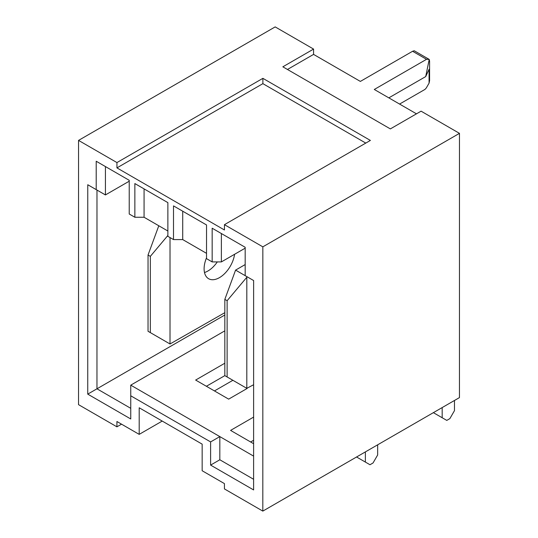 <?xml version="1.0" encoding="UTF-8"?>
<svg xmlns="http://www.w3.org/2000/svg" width="538" height="538" viewBox="0 0 538 538"><rect width="100%" height="100%" fill="white"/><g stroke="black" fill="none" stroke-linecap="round" stroke-linejoin="round"><path stroke-width="0.81" d="M224.823 330.85L130.747 385.154L253.613 456.116M253.613 417.098L230.58 430.393L253.613 443.702M247.09 388.497L228.663 399.135L195.644 380.063L224.823 363.217M224.823 375.638L227.123 376.97L227.13 300.708L224.83 299.377L224.823 375.638L206.397 386.271M139.194 407.77L202.16 444.139L202.16 470.743L224.427 483.601L224.427 488.921L262.82 511.1L459.452 397.602L459.472 133.35L421.079 111.171L390.353 128.905L282.847 66.813L313.573 49.079L275.18 26.9L78.548 140.398L78.528 404.65L116.921 426.829L116.921 421.51L139.194 434.368L139.194 407.77M245.18 248.166L221.374 261.912L212.16 261.905L212.16 228.213L245.18 247.285L245.18 275.658L253.627 280.54L253.606 489.93L210.607 465.094L210.607 441.92L130.747 395.793L130.747 418.967L87.741 394.125L87.761 184.736L96.208 189.618L96.208 161.239L129.228 180.311L129.228 214.01L134.856 217.258L144.07 217.258L167.876 231.01M134.856 217.258L134.856 183.566L167.876 202.631L167.876 236.33L173.505 239.585L173.512 205.886L206.531 224.958L206.525 258.657L212.16 261.905M206.525 253.337L182.725 239.585L173.505 239.585M129.228 181.198L105.421 194.938L96.208 189.618M416.473 113.827L374.293 89.469L426.52 59.321L429.216 59.409L429.593 61.097L429.593 80.606L429.068 83.155L426.594 87.438A4.344 2.508 120 0 1 424.421 89.732L399.573 104.069M388.826 97.862L425.699 76.584L429.068 69.315L429.068 83.155M287.453 69.469L313.573 54.399L360.359 81.42L412.592 51.271L426.52 59.321M313.573 54.399L313.573 49.079M105.421 166.558L105.421 194.938M221.374 233.532L221.374 261.912M459.472 133.35L262.84 246.841L262.82 511.1M262.84 246.841L224.447 224.669L224.447 229.988L116.941 167.89L116.941 162.57L78.548 140.398M121.527 424.173L116.921 426.829M116.941 162.57L262.88 78.34L370.386 140.431L224.447 224.669M96.974 190.062L96.961 388.806L130.747 408.322M224.83 314.999L87.741 394.125M116.941 167.89L262.88 83.659L262.88 78.34M262.88 83.659L365.779 143.088M232.887 380.292L214.46 390.924M162.227 421.072L139.194 434.368M182.725 211.212L182.725 239.585M144.076 188.885L144.07 217.258M412.592 51.271L414.24 50.76L429.216 59.409L425.699 76.584M253.613 440.266L250.641 441.987M253.606 479.284L219.82 459.775L219.827 436.6L210.607 441.92M130.747 395.793L130.747 385.154M210.607 465.094L219.82 459.775M148.031 331.28L150.337 332.612L150.344 256.35L148.037 255.019L148.031 331.28M170.021 237.574L170.015 343.977L224.83 312.672M234.588 254.279A21.722 12.542 -60 0 1 224.07 274.165A21.722 12.542 -60 0 1 208.603 278.711A21.722 12.542 -60 0 1 206.525 257.816M204.494 272.524A21.722 12.542 120 0 0 207.944 270.984A21.722 12.542 120 0 0 217.305 261.912M158.791 225.765L148.037 255.019M150.344 256.35L167.876 235.469M170.015 343.977L150.337 332.612M365.369 451.907L365.369 462.075L356.566 456.991M365.369 462.075L369.976 464.738L373.049 462.962L377.656 454.98L377.663 444.818M442.175 407.575L442.175 417.744L433.372 412.659M442.175 417.744L446.789 420.4L449.855 418.631L454.469 410.649L454.469 400.48M245.18 264.575L235.583 270.11L245.18 275.651M227.13 300.708L246.814 277.265L246.808 388.328L253.62 384.731M246.814 277.265L247.097 276.767M235.583 270.11L224.83 299.377M246.808 388.328L227.123 376.97"/></g></svg>
